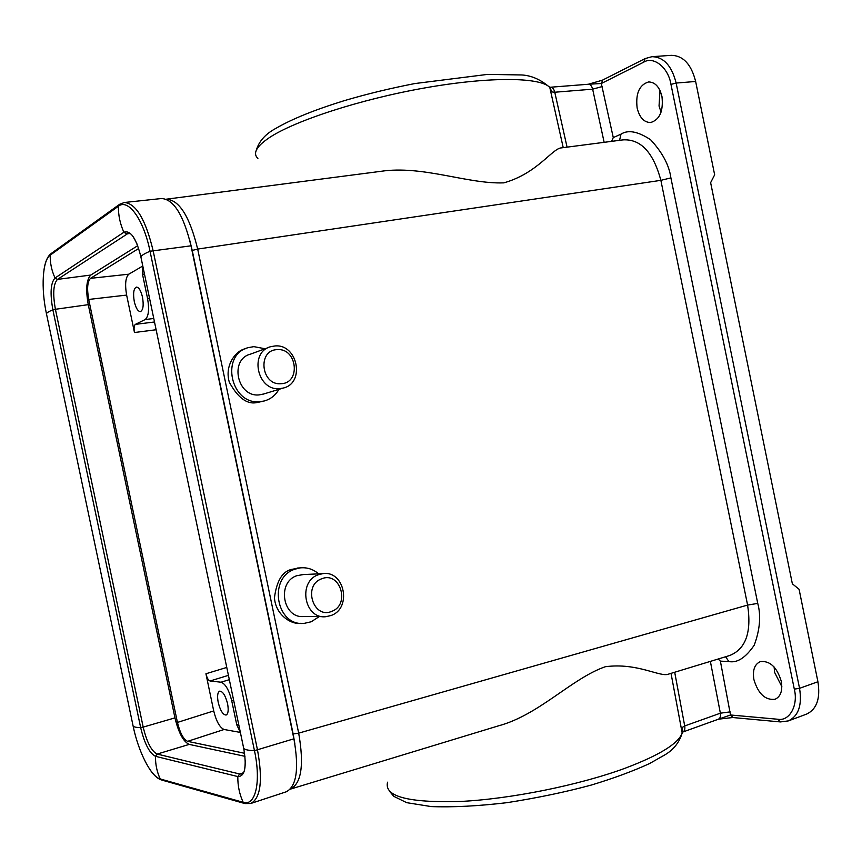 <?xml version="1.0" encoding="UTF-8"?>
<svg xmlns="http://www.w3.org/2000/svg" width="862" height="862" viewBox="0 0 862 862"><rect width="100%" height="100%" fill="white"/><g stroke="black" fill="none" stroke-linecap="round" stroke-linejoin="round"><path stroke-width="1.29" d="M294.826 743.637L293.145 733.993L298.683 733.142L747.602 605.07C751.75 632.277 745.759 649.097 729.618 655.529L668.718 674.062C660.518 677.726 637.751 662.382 605.275 666.735C571.603 678.426 538.901 715.137 498.247 725.912L290.268 789.172C301.441 783.633 304.243 764.96 298.683 733.142L197.678 249.075C189.683 216.416 179.199 199.79 166.237 199.208L380.735 171.344C422.628 165.03 467.56 184.242 503.796 182.863C537.295 173.521 552.467 148.21 561.367 147.887L623.021 139.881C640.725 138.857 653.331 152.337 660.863 180.341L197.678 249.075L192.226 250.443L189.845 240.703M637.137 108.009C635.499 93.505 639.313 84.821 648.58 81.944C655.088 82.073 659.538 86.922 661.962 96.49C663.524 111.015 659.764 119.699 650.648 122.533C644.043 122.458 639.539 117.62 637.137 108.009M661.068 112.146L659.042 106.026L660.001 90.488M753.927 679.676C752.407 670.291 754.53 664.279 760.295 661.628C769.906 660.54 776.91 667.102 781.284 681.292C782.771 690.634 780.692 696.625 775.057 699.276C765.284 700.397 758.237 693.856 753.927 679.676M781.845 686.626L774.647 672.457L774.108 666.972M218.215 702.433C217.062 696.054 217.547 692.294 219.691 691.141C222.827 691.324 225.456 695.537 227.579 703.758C228.721 710.148 228.236 713.908 226.113 715.04C222.946 714.846 220.316 710.644 218.215 702.433M134.289 301.549C132.931 293.328 133.642 288.511 136.411 287.089C138.901 287.294 140.926 290.645 142.499 297.174C143.846 305.417 143.135 310.234 140.387 311.624C137.877 311.419 135.851 308.057 134.289 301.549M331.751 611.341C313.251 619.562 302.584 585.147 321.709 578.79C340.178 570.956 350.586 604.79 331.751 611.341M331.094 615.49L326.008 616.675C304.297 619.584 297.465 581.387 318.498 574.695L322.765 573.661C344.617 570.138 352.202 608.292 331.094 615.49M322.927 616.642L304.211 616.459C282.952 619.282 276.325 582.184 296.916 575.676L303.327 574.566M319.209 616.61L311.204 621.771L304.405 623.323C276.239 626.933 267.608 577.712 294.912 569.189L300.278 567.886C307.131 567.218 313.251 569.2 318.638 573.855M299.922 567.907L291.722 569.362C282.424 571.366 276.67 580.805 274.461 597.7C275.528 615.059 291.507 624.81 300.698 623.291M281.098 383.698C261.057 385.831 257.059 349.81 277.295 349.649C297.153 347.828 301.129 383.213 281.098 383.698M279.762 388.633C257.253 391.283 248.859 351.987 270.819 346.664L275 345.953C297.81 343.744 305.417 383.321 283.113 388.083L279.762 388.633M263.772 393.966L259.246 394.882C237.222 397.511 229.055 359.346 250.551 354.11L268.782 347.408M278.932 389.355C275.517 395.335 270.603 399.214 264.171 400.992L260.001 401.66C230.844 405.248 219.853 354.681 248.288 347.623L253.881 346.643L265.087 348.765M245.487 348.679L245.293 348.754C236.403 350.36 224.131 364.863 229.335 382.265C237.934 397.899 247.146 404.666 256.962 402.565L264.171 400.992M244.98 756.33L189.22 744.402C183.337 741.697 178.585 732.851 174.954 717.874L88.269 304.663C85.564 289.406 86.405 279.536 90.79 275.053L137.704 245.702M245.282 760.499C244.883 774.744 243.106 772.223 241.877 773.947L239.636 773.99L237.815 776.565C237.696 785.767 239.496 794.355 243.203 802.317L244.959 803.578L250.842 803.459L286.313 791.769C296.647 786.295 299.179 768.645 293.899 738.809L191.008 245.81C183.574 215.166 173.779 199.391 161.625 198.508L124.365 202.495L119.646 204.283L118.439 206.223C118.245 215.134 120.066 223.808 123.891 232.255L126.595 233.882L129.763 233.505M240.315 732.161L236.781 724.899L231.749 700.871C229.023 690.031 225.456 683.803 221.038 682.208L210.037 680.991C208.345 680.366 206.977 677.952 205.932 673.761L213.711 710.934C216.319 721.429 219.788 727.614 224.12 729.489L240.369 732.431M142.79 266.002L128.804 274.191C125.518 277.402 124.796 284.363 126.628 295.084L134.472 332.517C133.739 328.239 134.041 325.524 135.366 324.371L145.15 319.554C148.62 316.58 149.428 309.566 147.564 298.489L142.499 274.267L142.855 266.261M244.592 753.28L187.614 741.342C183.444 739.359 180.061 733.066 177.443 722.431L88.711 299.448C86.825 288.608 87.428 281.572 90.521 278.34L138.674 248.493M674.698 672.241L684.708 725.944L682.262 727.442M551.949 91.932L554.772 92.234L567.067 147.143M611.578 141.368L613.281 137.597L621.006 134.149C628.129 129.548 637.988 131.423 650.616 139.752C662.415 152.499 669.181 165.213 670.895 177.895L660.863 180.341L747.602 605.07L757.752 603.411C761.114 615.748 759.95 629.659 754.25 645.142C745.641 657.749 737.172 663.212 728.853 661.52L725.621 656.747M728.853 661.52L720.384 661.143L718.218 658.999M695.645 81.47C691.302 64.338 683.221 55.621 671.401 55.34L651.995 56.676C663.718 56.978 671.767 65.771 676.142 83.054L695.645 81.47L714.652 174.814L710.633 182.669L792.361 583.8L799.085 589.285L817.919 681.745L799.548 688.339C802.231 705.213 798.492 716.063 788.353 720.901L806.541 714.124C816.767 709.264 820.559 698.479 817.919 681.745M720.384 661.143L730.513 714.986L777.826 719.253C789.42 721.505 798.46 705.45 794.301 689.126L670.97 84.39C668.373 67.581 653.59 55.825 643.688 62.183L601.32 83.506L613.281 137.597M780.078 721.893L733.056 717.561L730.513 714.986L718.358 719.231C720.179 718.369 720.847 716.354 720.373 713.186L710.374 661.391M602.441 80.166L588.337 84.25L601.32 83.506L602.721 80.026L644.819 58.735M387.566 782.19C383.924 796.434 407.963 802.878 459.683 801.498C509.992 799.117 578.704 785.325 625.079 768.247C659.43 755.252 678.459 743.529 682.176 733.056L682.262 727.679L681.885 731.482M549.999 88.355L551.852 91.749L549.784 87.418C540.334 77.063 489.12 76.481 424.341 88.01C359.616 99.464 294.104 120.971 269.019 137.866C256.305 146.529 252.598 153.393 257.889 158.446M46.462 313.768L133.114 726.041C133.89 727.032 136.401 727.55 140.657 727.571L143.189 727.108C146.842 742.257 151.496 751.244 157.164 754.067L189.22 744.402M119.053 204.703L51.332 253.417L50.233 255.141C42.453 260.259 40.88 288.037 46.451 313.736C46.807 312.712 48.951 311.419 52.884 309.857L55.416 309.286L143.189 727.108L174.954 717.874M191.008 245.81L150.042 251.251C143.642 219.444 128.212 198.238 118.439 206.223L50.233 255.141C50.039 262.996 51.634 270.614 55.039 278.006C50.653 282.811 49.931 293.425 52.884 309.857L140.657 727.571C144.536 743.701 149.492 753.291 155.505 756.319L157.164 754.067L239.636 773.99L243.213 772.848M133.114 726.041C138.319 751.599 150.969 776.737 160.257 778.968C156.938 771.953 155.354 764.4 155.505 756.319L237.815 776.565C244.905 776.576 246.877 767.212 243.73 748.485L243.709 748.367M244.194 803.362L161.84 780.078L160.257 778.968L243.203 802.317C255.475 806.563 261.294 782.093 254.462 750.662C248.87 750.533 245.293 749.811 243.73 748.485L140.883 256.887M293.899 738.809L254.462 750.662L150.042 251.251C144.891 253.385 141.842 255.227 140.872 256.779C136.185 238.127 130.528 229.949 123.891 232.255L55.039 278.006L57.474 279.396C53.325 283.9 52.636 293.856 55.416 309.286L88.269 304.663M137.177 244.334C130.744 231.038 130.281 234.389 128.363 233.214L57.474 279.396L90.79 275.053M250.842 803.459C260.712 798.115 262.942 780.336 257.533 750.112L153.091 250.551C145.603 219.476 136.024 203.464 124.365 202.495M213.711 710.934L177.443 722.431M226.771 667.436L205.932 673.761M134.472 332.517L156.13 329.747M88.711 299.448L126.628 295.084M293.145 733.993L192.226 250.443M718.358 719.231L682.769 732.043C684.557 731.191 685.215 729.155 684.708 725.944L720.373 713.186L730.168 711.872M602.236 86.545L592.647 89.174C591.806 85.952 590.341 84.304 588.229 84.26L550.409 87.234C552.477 87.288 553.932 88.958 554.772 92.234L592.647 89.174L604.143 142.327M621.006 134.149L619.552 140.334M670.895 177.895L757.752 603.411M788.353 720.901L780.433 721.925L777.826 719.253M670.97 84.39L676.142 83.054L799.548 688.339L794.301 689.126M643.688 62.183L645.11 58.584L651.995 56.676M224.12 729.489L187.614 741.342M128.804 274.191L90.521 278.34M228.43 675.355L210.037 680.991M135.366 324.371L154.503 321.979M236.781 724.899L238.666 724.285M144.482 274.051L142.499 274.267M229.335 679.655L221.038 682.208M231.749 700.871L233.645 700.267M145.15 319.554L153.781 318.487M149.546 298.252L147.564 298.489M256.262 150.354C258.966 141.228 265.528 133.879 275.948 128.33C291.798 119.075 314.533 109.862 344.164 100.692C366.727 94.033 390.27 88.323 414.805 83.56L487.547 74.391L521.844 74.962C531.628 75.544 540.937 79.703 549.784 87.418L563.231 147.65M149.288 768.581C153.21 774.647 157.143 778.418 161.108 779.873M50.772 253.827C47.41 256.693 45.158 261.962 44.016 269.644M283.113 388.083L262.522 394.354M300.278 567.886L297.121 568.058M322.765 573.661L301.097 574.663M389.527 791.251L393.762 796.326L406.67 802.662L431.334 806.595C452.916 807.392 478.162 806.078 507.071 802.662C537.586 797.878 565.677 792.006 591.354 785.045C613.766 778.257 633.161 771.091 649.528 763.57L665.001 754.789C673.567 749.714 679.299 742.473 682.176 733.056L671.024 673.351M732.722 717.529L718.477 719.188M550.409 87.234L549.708 87.277"/></g></svg>
